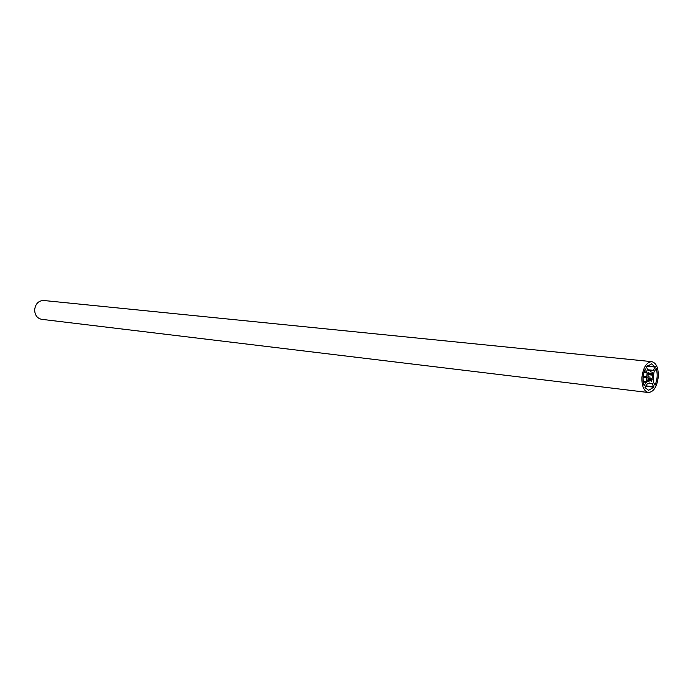 <?xml version="1.0" encoding="UTF-8"?>
<svg xmlns="http://www.w3.org/2000/svg" width="693" height="693" viewBox="0 0 693 693"><rect width="100%" height="100%" fill="white"/><g stroke="black" fill="none" stroke-linecap="round" stroke-linejoin="round"><path stroke-width="1.04" d="M651.766 361.642L43.72 300.502C38.522 300.649 35.499 303.733 34.65 309.762C34.815 315.133 37.145 318.312 41.632 319.317L648.353 392.515C653.69 391.995 656.999 386.755 658.281 376.801C658.497 367.966 656.332 362.915 651.766 361.642C646.491 362.205 643.208 367.446 641.926 377.39C641.727 386.183 643.866 391.224 648.353 392.515M646.5 381.557L644.1 385.654C642.411 380.154 642.801 374.575 645.27 368.919L647.106 372.869L646.5 381.557L643.139 381.176M652.009 383.342L653.828 387.196L648.622 390.315L645.027 387.604L647.427 383.541L649.436 383.454L649.765 382.891L650.017 383.428L652.009 383.342M650.58 371.292L650.32 370.746L647.929 370.495L646.474 366.883L651.55 363.851L655.257 367.073L653.334 370.339L650.58 371.292M651.914 372.747L652.39 372.418L652.624 374.281L651.654 381.635L650.944 380.535L649.722 381.063L648.908 380.613L647.938 381.782L648.085 374.437L648.674 372.531L649.402 373.64L650.606 373.12L651.429 373.579L651.914 372.747M655.968 368.607L656.176 368.615C657.813 374.064 657.432 379.582 655.015 385.169L653.326 382.06L653.23 376.983L654.045 371.872L656.176 368.615M643.104 377.364L646.76 377.763M643.156 376.767L647.097 377.2M643.208 376.256L646.838 376.663M649.48 383.368L650.017 383.428M647.929 370.495L650.32 370.746M647.886 370.409L650.909 370.729M649.696 373.388L651.429 373.579M647.99 373.492L649.402 373.64M647.505 380.457L648.908 380.613M647.591 380.154L650.944 380.535M648.094 378.517L651.87 378.941M648.198 374.679L652.139 375.112M648.094 376.862L650.173 377.087M643.234 381.999L646.266 382.345M643.918 372.522L647.106 372.869M644.135 371.777L646.985 372.089M650.355 383.411L652.399 383.645M645.607 386.235L653.828 387.196M645.833 385.854L653.871 386.789M647.756 370.123L652.901 370.668M647.565 369.724L653.334 370.339M646.993 366.216L655.257 367.073M647.323 365.835L655.275 366.658M647.964 373.778L652.624 374.281M648.267 372.756L649.02 372.843M647.539 381.341L648.423 381.445M648.076 379.27L652.243 379.738"/></g></svg>
